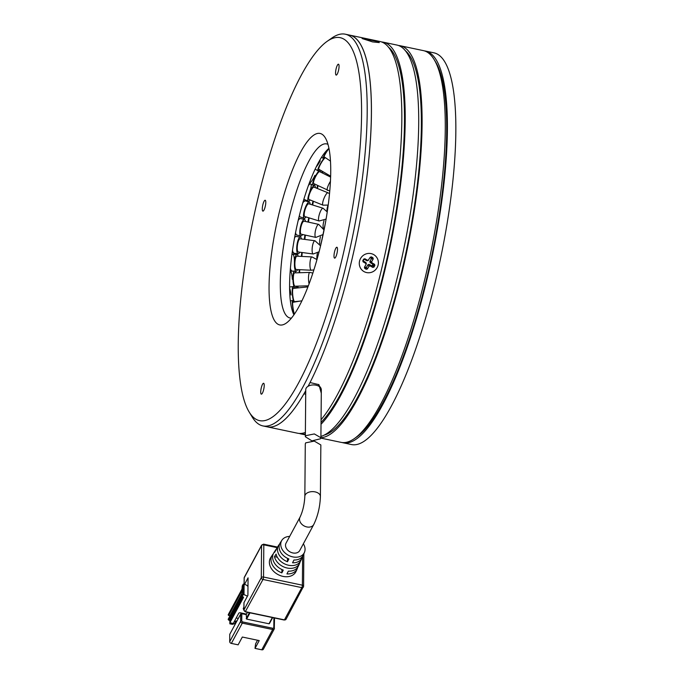 <?xml version="1.0" encoding="UTF-8"?>
<svg xmlns="http://www.w3.org/2000/svg" width="684" height="684" viewBox="0 0 684 684"><rect width="100%" height="100%" fill="white"/><g stroke="black" fill="none" stroke-linecap="round" stroke-linejoin="round"><path stroke-width="1.03" d="M265.307 200.292A5.558 1.351 -78.1 0 0 265.187 200.241A5.558 1.351 -78.1 0 0 262.767 205.14A5.558 1.351 -78.1 0 0 262.776 211.074A5.558 1.351 -78.1 0 0 262.895 211.125A5.558 1.351 -78.1 0 0 265.307 206.217A5.558 1.351 -78.1 0 0 265.307 200.292M338.58 64.253A5.558 1.351 -78.1 0 0 338.46 64.202A5.558 1.351 -78.1 0 0 336.041 69.11A5.558 1.351 -78.1 0 0 336.049 75.035A5.558 1.351 -78.1 0 0 336.169 75.086A5.558 1.351 -78.1 0 0 338.58 70.178A5.558 1.351 -78.1 0 0 338.58 64.253M337.015 247.292A5.558 1.351 -78.1 0 0 336.896 247.24A5.558 1.351 -78.1 0 0 334.476 252.148A5.558 1.351 -78.1 0 0 334.485 258.073A5.558 1.351 -78.1 0 0 334.604 258.124A5.558 1.351 -78.1 0 0 337.015 253.217A5.558 1.351 -78.1 0 0 337.015 247.292M263.742 383.331A5.558 1.351 -78.1 0 0 263.622 383.279A5.558 1.351 -78.1 0 0 261.202 388.179A5.558 1.351 -78.1 0 0 261.211 394.104A5.558 1.351 -78.1 0 0 261.331 394.155A5.558 1.351 -78.1 0 0 263.742 389.256A5.558 1.351 -78.1 0 0 263.742 383.331M322.147 134.32A97.846 23.846 -78.1 0 0 278.576 215.203A97.846 23.846 -78.1 0 0 277.644 324.045A97.846 23.846 -78.1 0 0 286.28 323.096A97.846 23.846 -78.1 0 0 323.233 234.082A97.846 23.846 -78.1 0 0 325.233 137.723A97.846 23.846 -78.1 0 0 322.147 134.32M327.969 144.375A88.954 21.674 -78.1 0 0 326.636 143.905A88.954 21.674 -78.1 0 0 288.015 222.368A88.954 21.674 -78.1 0 0 288.109 317.188A88.954 21.674 -78.1 0 0 290.042 318.009A88.954 21.674 -78.1 0 0 291.452 318.111M344.394 39.458A195.701 47.692 101.9 0 1 342.53 257.124A195.701 47.692 101.9 0 1 255.397 418.899A195.701 47.692 101.9 0 1 249.207 412.084A195.701 47.692 101.9 0 1 253.225 219.376A195.701 47.692 101.9 0 1 327.123 41.348A195.701 47.692 101.9 0 1 344.394 39.458M249.207 412.084L252.276 417.129A200.147 48.769 -78.1 0 0 258.603 424.097A200.147 48.769 -78.1 0 0 262.955 425.935A200.147 48.769 -78.1 0 0 349.832 249.395A200.147 48.769 -78.1 0 0 349.627 36.038A200.147 48.769 -78.1 0 0 345.283 34.2A200.147 48.769 -78.1 0 0 331.962 37.962L327.123 41.348M328.918 148.351A88.954 21.674 -78.1 0 0 296.411 228.447A88.954 21.674 -78.1 0 0 293.932 314.854M305.714 394.206L303.952 393.839A200.147 48.769 101.9 0 1 267.17 426.825A200.147 48.769 -78.1 0 0 305.739 390.658M308.125 386.263L308.116 386.255A200.147 48.769 -78.1 0 0 366.265 181.422A200.147 48.769 -78.1 0 0 353.85 36.927A200.147 48.769 -78.1 0 0 349.498 35.089A200.147 48.769 101.9 0 1 351.944 259.535A200.147 48.769 101.9 0 1 310.04 382.527L318.941 384.656L321.292 393.232M310.04 183.739L308.646 184.851M306.116 216.939A8.447 2.249 -72.7 0 1 304.277 218.222A8.447 2.249 -72.7 0 1 303.79 217.751A8.447 2.249 -72.7 0 1 305.004 208.398A8.447 2.249 -72.7 0 1 309.305 202.088L305.209 200.814A8.447 2.249 107.3 0 0 302.713 203.114A8.447 2.249 -72.7 0 1 305.209 200.814L303.003 202.105M299.259 216.007L300.182 216.948A8.447 2.249 -72.7 0 1 299.421 215.332A8.447 2.249 107.3 0 0 299.695 216.469A8.447 2.249 107.3 0 0 300.182 216.948L304.277 218.222M294.402 262.323A8.447 2.12 -87.3 0 0 292.675 254.209A8.447 2.12 92.7 0 0 291.906 254.704A8.447 2.12 -87.3 0 1 292.675 254.209L291.957 254.328M290.358 269.214L291.863 271.086A8.447 2.12 -87.3 0 1 290.435 268.256A8.447 2.12 92.7 0 0 290.512 268.641A8.447 2.12 92.7 0 0 291.863 271.086L293.043 271.146M299.72 252.199A8.447 2.274 -82.5 0 1 298.104 253.781A8.447 2.274 -82.5 0 1 297.027 252.131A8.447 2.274 -82.5 0 1 297.395 242.632A8.447 2.274 -82.5 0 1 300.319 237.032A8.447 2.308 -79.4 0 1 300.481 235.852A8.447 2.308 100.6 0 0 300.319 237.032L296.069 236.467A8.447 2.274 97.5 0 0 294.565 237.835A8.447 2.274 -82.5 0 1 296.069 236.467L294.701 237.083M292.393 251.173L293.863 253.225A8.447 2.274 -82.5 0 1 292.547 250.13A8.447 2.274 97.5 0 0 292.778 251.567A8.447 2.274 97.5 0 0 293.863 253.225L298.104 253.781M302.602 234.501A8.447 2.317 -77.6 0 1 300.832 235.929A8.447 2.317 -77.6 0 1 300.045 234.945A8.447 2.317 -77.6 0 1 300.84 225.404A8.447 2.317 -77.6 0 1 304.466 219.427L300.293 218.504A8.447 2.317 102.4 0 0 298.156 220.581A8.447 2.317 -77.6 0 1 300.293 218.504L298.386 219.598M295.411 233.372L296.651 235.014A8.447 2.317 -77.6 0 1 295.599 232.423A8.447 2.317 102.4 0 0 295.864 234.022A8.447 2.317 102.4 0 0 296.651 235.014L300.832 235.929M297.258 254.508A8.447 2.249 -83.6 0 1 297.301 253.944A8.447 2.249 -83.6 0 1 297.326 253.678A8.447 2.249 96.4 0 0 297.258 254.508M304.064 219.342A8.447 2.291 -75.1 0 1 304.269 218.222A8.447 2.291 104.9 0 0 304.064 219.342M308.433 201.814A8.447 2.197 -70.9 0 1 308.578 201.19A8.447 2.197 109.1 0 0 308.433 201.814M304.072 199.42L304.346 199.531A8.447 2.069 -68 0 1 303.935 198.993A8.447 2.069 112 0 0 304.158 199.403A8.447 2.069 112 0 0 304.346 199.531L308.347 201.147A8.447 2.069 -68 0 1 308.159 201.019A8.447 2.069 -68 0 1 309.775 192.118A8.447 2.069 -68 0 1 314.683 185.484A8.447 2.069 -68 0 1 314.871 185.612A8.447 2.069 -68 0 1 315.196 187.604M314.939 175.352A8.447 1.787 -63.5 0 1 309.219 183.286M320.266 160.86A8.447 1.402 -59.5 0 1 316.094 167.101M296.138 286.177A8.447 1.855 -91.8 0 1 295.052 287.99A8.447 1.855 -91.8 0 1 293.462 284.629A8.447 1.855 -91.8 0 1 293.017 275.806A8.447 1.855 -91.8 0 1 294.539 271.103L290.196 271.232A8.447 1.855 -91.8 0 1 292.299 279.277M289.623 288.229A8.447 1.496 -95.9 0 1 291.033 294.975M299.113 269.658A8.447 2.095 -87.7 0 1 299.105 271.266M296.89 286.16A8.447 1.872 -91.6 0 1 297.027 288.007M308.33 185.715A8.447 2.069 -68 0 1 310.271 183.859A8.447 2.069 112 0 0 308.33 185.715M311.032 184.235A8.447 2.069 -68 0 1 309.835 191.426M373.738 254.628A9.781 9.448 -56.8 0 1 377.021 267.795A9.781 9.448 -56.8 0 1 363.922 271.548A9.781 9.448 -56.8 0 1 360.639 258.381A9.781 9.448 -56.8 0 1 373.738 254.628M368.667 259.937L367.505 260.271L364.863 258.757L363.7 259.091L362.785 260.664L363.084 261.835L365.718 263.349L366.008 264.52L364.427 267.247L364.717 268.419L366.239 269.291L367.411 268.957L368.992 266.23L370.155 265.896L372.797 267.418L373.96 267.085L374.866 265.512L374.576 264.34L371.942 262.827L371.651 261.656L373.233 258.928L372.942 257.757L371.421 256.876L370.249 257.21L367.992 260.647M366.333 263.52L366.008 264.52M370.155 265.896L369.129 264.375L371.942 265.965A5.335 5.156 -56.8 0 0 372.942 264.238L370.155 262.605L371.942 262.827M369.129 264.375L367.958 264.708L368.992 266.23M364.717 266.743A5.335 5.156 -56.8 0 0 366.265 267.598L367.958 264.708M366.248 263.725L365.957 262.553L365.718 263.349M367.505 260.271L366.983 260.784L364.17 259.193A5.335 5.156 -56.8 0 0 363.161 260.92L365.957 262.553M366.983 260.784L368.146 260.45M371.651 261.656L369.864 261.433L371.523 258.526A5.335 5.156 -56.8 0 0 370.01 257.62M369.864 261.433L370.155 262.605M320.514 438.769L311.913 440.864L305.346 436.725L305.739 435.665L314.341 433.938L320.907 437.743L320.514 438.769M320.907 437.743L321.318 389.812A7.78 4.805 -179.5 0 0 314.794 385.007A7.78 4.805 -179.5 0 0 306.15 388.187A7.78 4.805 -179.5 0 0 305.748 389.675L305.346 436.725M303.363 543.806A12.825 9.593 -151.7 0 1 304.44 552.39A12.825 9.593 -151.7 0 1 292.812 556.904A12.825 9.593 -151.7 0 1 281.893 540.249L280.295 542.737A13.056 9.764 28.3 0 0 288.879 558.939L287.477 561.726A13.287 9.935 -151.7 0 1 278.696 545.216L277.097 547.696A13.526 10.115 28.3 0 0 276.131 549.876L274.506 552.433A13.757 10.286 -151.7 0 1 275.498 550.175L273.899 552.655A13.988 10.465 28.3 0 0 283.27 570.088L281.868 572.876A14.219 10.636 -151.7 0 1 272.292 555.134A14.219 10.636 -151.7 0 1 273.215 553.963M278.696 545.216A13.287 9.935 -151.7 0 1 279.628 544.045M281.893 540.249A12.825 9.593 -151.7 0 1 289.657 536.418M275.498 550.175A13.757 10.286 -151.7 0 1 276.421 549.004M272.292 555.134L270.693 557.614A14.458 10.807 28.3 0 0 282.996 576.39A14.458 10.807 28.3 0 0 296.104 571.302L297.292 568.601A14.219 10.636 -151.7 0 1 286.938 573.936L288.34 571.149A13.988 10.465 28.3 0 0 298.481 565.899L299.678 563.197A13.757 10.286 -151.7 0 1 287.203 568.036A13.757 10.286 -151.7 0 1 274.472 556.631L276.097 554.074A13.526 10.115 28.3 0 0 288.605 565.258A13.526 10.115 28.3 0 0 300.866 560.495L302.054 557.793A13.287 9.935 -151.7 0 1 292.547 562.795L293.949 560.008A13.056 9.764 28.3 0 0 303.243 555.092L304.44 552.39M300.045 517.13A7.78 5.823 -151.7 0 0 306.851 526.945A7.78 5.823 -151.7 0 0 313.751 524.517L299.754 550.509A7.78 5.823 -151.7 0 1 292.846 552.946A7.78 5.823 -151.7 0 1 286.049 543.13L300.045 517.13C302.798 511.281 304.397 504.364 304.842 496.362L305.286 443.89L305.68 442.856L314.289 441.103L320.847 444.951L320.403 496.499A7.78 4.805 -179.5 0 0 315.076 491.881A7.78 4.805 -179.5 0 0 305.235 494.883A7.78 4.805 -179.5 0 0 304.842 496.362M244.145 584.281L244.205 577.766A0.889 0.547 -179.5 0 0 244.154 577.937L244.325 577.279A1.778 1.334 28.3 0 0 244.205 577.766L261.57 545.533L261.288 577.715L243.931 609.948L243.991 602.604L247.907 595.328L248.061 577.835L244.539 584.375M272.36 617.541L268.992 623.782L246.625 619.088L249.985 612.838M300.276 561.581L300.088 562.009A13.757 10.286 -151.7 0 1 299.678 563.197M297.771 567.181A14.219 10.636 -151.7 0 1 297.292 568.601M302.525 556.374A13.287 9.935 -151.7 0 1 302.054 557.793M268.992 623.782L272.617 617.592M273.908 617.866L273.822 627.784L272.976 628.305L242.581 621.918L241.743 621.038L241.803 613.693L246.24 614.625L246.625 619.088M228.328 619.046L228.627 620.046L229.892 620.662L229.867 622.756L233.244 623.466L238.707 613.334A1.334 0.821 0.5 0 1 240.392 612.813L246.514 614.104L247.48 612.308M244.863 614.335L244.863 613.753M274.472 556.631L277.319 557.229M287.502 558.341L287.477 561.726M281.902 569.515L281.868 572.876M241.803 613.693A0.889 0.547 -179.5 0 0 240.683 614.035L240.614 621.38A0.889 0.547 0.5 0 1 241.743 621.038M242.247 588.172L242.273 586.085M242.273 585.914L243.256 584.093L243.162 594.584L244.008 594.764A6.224 3.848 0.5 0 1 247.334 596.397M247.984 586.615A6.224 3.848 -179.5 0 0 244.102 584.273L243.256 584.093M243.889 609.726A3.001 1.855 0.5 0 1 243.29 608.606A3.001 1.855 0.5 0 1 243.444 608.033L243.906 607.17M229.867 622.756L243.453 597.542A0.889 0.547 -179.5 0 0 242.888 596.841L242.162 596.491L242.204 594.481M243.162 594.584L242.187 596.405M230.363 622.859L229.85 623.817L229.875 620.568M242.581 621.918L242.29 623.133L272.685 629.519L261.767 649.8L255.012 648.381L259.21 640.583L242.324 637.035L238.126 644.832L231.372 643.413L242.29 623.133A1.778 1.334 -151.7 0 1 240.614 621.38L229.696 641.66L229.756 634.316L240.683 614.035M242.187 613.197L241.905 613.71M257.543 640.233L255.602 643.841L255.012 648.381M236.006 621.098L234.629 623.663L232.38 624.347L229.85 623.817M229.696 641.66A1.778 1.334 28.3 0 0 231.372 643.413M261.767 649.8A1.778 1.334 28.3 0 0 263.34 649.244L274.267 628.964A1.778 1.334 -151.7 0 1 272.685 629.519L272.976 628.305M241.315 613.676L241.324 613.009M238.306 618.439L236.194 617.994M228.362 614.497L228.661 615.497L242.213 590.335M228.208 619.259L241.931 593.78L242.529 589.762L242.247 589.061L228.242 615.061M237.04 620.79L234.236 621.645M242.145 593.088L229.927 615.762L228.661 615.497M299.806 269.693A6.669 1.659 92.3 0 0 299.626 272.728M299.182 272.736A8.447 2.095 -87.7 0 1 299.353 269.667M322.857 171.607A6.669 1.385 116.8 0 0 322.54 173.069M322.002 172.804A8.447 1.753 -63.2 0 1 322.455 171.376M318.06 185.749A6.669 1.59 113.1 0 0 317.47 188.528M316.897 188.297A8.447 2.009 -66.9 0 1 317.65 185.544M313.477 201.31A6.669 1.736 109.1 0 0 312.785 205.038M312.186 204.849A8.447 2.197 -70.9 0 1 313.041 201.13M309.228 217.905A6.669 1.813 104.9 0 0 308.578 222.155M307.997 222.026A8.447 2.291 -75.1 0 1 308.766 217.76M305.466 235.134A6.669 1.821 100.6 0 0 304.936 239.434M304.389 239.357A8.447 2.308 -79.4 0 1 304.987 235.022M302.285 252.541A6.669 1.77 96.4 0 0 301.943 256.432M301.439 256.406A8.447 2.249 -83.6 0 1 301.815 252.482M298.096 286.117A6.669 1.479 88.4 0 0 298.036 287.904M297.634 287.938A8.447 1.872 -91.6 0 1 297.668 286.134M307.954 286.887L293.256 288.392A6.669 1.18 84.1 0 0 293.214 298.215A6.669 1.18 84.1 0 0 294.616 301.661L299.985 301.114M293.838 302.14A8.447 1.496 -95.9 0 1 293.017 299.062A8.447 1.496 -95.9 0 1 293.068 286.622A8.447 1.496 -95.9 0 1 294.171 288.297M324.618 157.166A8.447 0.932 -56 0 1 323.729 158.047A8.447 0.932 -56 0 1 323.147 158.32A8.447 0.932 -56 0 1 328.636 148.59M328.953 148.522A6.669 0.735 124 0 0 324.148 156.841L330.449 161.091M325.43 157.713A6.669 1.111 120.5 0 0 325.31 157.748A6.669 1.111 120.5 0 0 320.899 163.527A6.669 1.111 120.5 0 0 318.821 169.239L330.62 176.173M319.565 169.675A8.447 1.402 -59.5 0 1 318.265 170.761A8.447 1.402 -59.5 0 1 317.923 170.769A8.447 1.402 -59.5 0 1 319.667 165.186A8.447 1.402 -59.5 0 1 324.832 157.311M319.736 171.684A6.669 1.411 116.5 0 0 319.667 171.641A6.669 1.411 116.5 0 0 319.599 171.616A6.669 1.411 116.5 0 0 315.358 177.147A6.669 1.411 116.5 0 0 313.725 183.586A6.669 1.411 116.5 0 0 313.802 183.611M320.702 170.342A8.447 1.787 -63.5 0 1 320.651 172.129M314.708 184.073A8.447 1.787 -63.5 0 1 313.024 185.21A8.447 1.787 -63.5 0 1 312.939 185.184A8.447 1.787 -63.5 0 1 314.802 177.438A8.447 1.787 -63.5 0 1 320.155 170.017M314.161 187.236A6.669 1.633 112 0 0 314.016 187.134A6.669 1.633 112 0 0 310.134 192.375A6.669 1.633 112 0 0 308.86 199.395A6.669 1.633 112 0 0 309.014 199.497L323.002 205.166A6.669 1.633 -68 0 1 322.857 205.063A6.669 1.633 -68 0 1 324.267 197.702A6.669 1.633 -68 0 1 328.012 192.794L329.5 193.632M310.185 199.976A8.447 2.069 -68 0 1 308.347 201.147M323.104 208.252L308.775 203.789A6.669 1.77 107.3 0 0 305.38 208.774A6.669 1.77 107.3 0 0 304.423 216.153A6.669 1.77 107.3 0 0 304.799 216.529L319.129 220.992A6.669 1.77 -72.7 0 1 318.753 220.616A6.669 1.77 -72.7 0 1 320.018 212.408A6.669 1.77 -72.7 0 1 323.104 208.252L327.226 211.954M309.305 202.088A8.447 2.249 -72.7 0 1 309.784 202.567A8.447 2.249 -72.7 0 1 310.091 204.2M318.71 224.386L304.081 221.163A6.669 1.83 102.4 0 0 301.216 225.882A6.669 1.83 102.4 0 0 300.592 233.415A6.669 1.83 102.4 0 0 301.216 234.193L315.837 237.416A6.669 1.83 -77.6 0 1 315.213 236.63A6.669 1.83 -77.6 0 1 316.264 227.781A6.669 1.83 -77.6 0 1 318.71 224.386L323.84 229.756M304.466 219.427A8.447 2.317 -77.6 0 1 305.252 220.419A8.447 2.317 -77.6 0 1 305.474 221.471M314.948 240.751L300.088 238.793A6.669 1.796 97.5 0 0 297.779 243.213A6.669 1.796 97.5 0 0 297.489 250.712A6.669 1.796 97.5 0 0 298.344 252.02L313.204 253.986A6.669 1.796 -82.5 0 1 312.349 252.678A6.669 1.796 -82.5 0 1 313.11 243.418A6.669 1.796 -82.5 0 1 314.948 240.751L320.574 245.838M300.319 237.032A8.447 2.274 -82.5 0 1 301.405 238.682A8.447 2.274 -82.5 0 1 301.464 238.972M311.947 256.91L296.89 256.192A6.669 1.667 92.7 0 0 295.146 260.279A6.669 1.667 92.7 0 0 295.18 267.589A6.669 1.667 92.7 0 0 296.249 269.522L311.305 270.24A6.669 1.667 -87.3 0 1 310.237 268.308A6.669 1.667 -87.3 0 1 310.647 258.885A6.669 1.667 -87.3 0 1 311.947 256.91L316.974 259.595M297.549 269.582A8.447 2.12 -87.3 0 1 296.163 271.291A8.447 2.12 -87.3 0 1 294.813 268.846A8.447 2.12 -87.3 0 1 294.761 259.595A8.447 2.12 -87.3 0 1 296.976 254.414A8.447 2.12 -87.3 0 1 298.19 256.252M309.1 283.877A6.669 1.462 -91.8 0 1 308.92 283.099A6.669 1.462 -91.8 0 1 308.937 273.762A6.669 1.462 -91.8 0 1 309.767 272.412L294.59 272.882A6.669 1.462 88.2 0 0 293.393 276.592A6.669 1.462 88.2 0 0 293.744 283.561A6.669 1.462 88.2 0 0 295.001 286.211L308.364 285.809M294.539 271.103A8.447 1.855 -91.8 0 1 295.727 272.848M301.96 300.78L292.914 302.294A6.669 0.829 80.5 0 0 293.598 311.134A6.669 0.829 80.5 0 0 294.342 314.033M294.043 314.101A8.447 1.052 -99.5 0 1 293.487 311.733A8.447 1.052 -99.5 0 1 292.615 300.541A8.447 1.052 -99.5 0 1 293.547 302.191M293.128 313.058A8.447 0.522 -102.6 0 1 293.188 312.468A8.447 0.522 -102.6 0 1 293.889 314.136M424.422 50.881A200.147 48.769 101.9 0 1 425.482 51.061A200.147 48.769 101.9 0 1 429.706 52.813A200.147 48.769 101.9 0 1 430.108 265.965A200.147 48.769 101.9 0 1 343.163 442.796A200.147 48.769 101.9 0 1 342.111 442.522M343.163 442.796L351.602 444.566A200.147 48.769 -78.1 0 0 438.547 267.735A200.147 48.769 -78.1 0 0 438.145 54.583A200.147 48.769 -78.1 0 0 433.93 52.83L425.482 51.061M372.583 41.904L362.092 38.526L376.499 41.262L379.312 42.588L372.583 41.904M262.955 425.935L297.566 433.211A200.147 48.769 -78.1 0 0 305.389 432.425M321.061 419.745A200.147 48.769 -78.1 0 0 382.339 265.922A200.147 48.769 -78.1 0 0 379.894 41.476L345.283 34.2M354.363 438.589L356.783 436.896A197.924 48.231 -78.1 0 0 427.449 275.19A197.924 48.231 -78.1 0 0 435.58 61.936L434.049 59.414A200.147 48.769 101.9 0 1 425.816 275.062A200.147 48.769 101.9 0 1 354.363 438.589A200.147 48.769 101.9 0 1 341.051 442.351L320.856 438.111M321.035 422.413A197.924 48.231 -78.1 0 0 385.229 266.315A197.924 48.231 -78.1 0 0 388.273 47.025M398.447 45.503A200.147 48.769 101.9 0 1 400.157 45.734A200.147 48.769 101.9 0 1 402.602 270.18A200.147 48.769 101.9 0 1 320.907 437.717M381.561 41.955A200.147 48.769 101.9 0 1 383.271 42.186A200.147 48.769 101.9 0 1 385.716 266.632A200.147 48.769 101.9 0 1 321.027 424.26M305.372 434.032A200.147 48.769 101.9 0 1 300.943 433.921A200.147 48.769 101.9 0 1 299.284 433.442M320.916 436.426A200.147 48.769 -78.1 0 0 399.225 269.47A200.147 48.769 -78.1 0 0 396.78 45.024L383.271 42.186M324.361 435.058A197.924 48.231 -78.1 0 0 402.115 269.864A197.924 48.231 -78.1 0 0 405.159 50.573M318.248 384.374L320.89 388.042M400.157 45.734L423.379 50.616A200.147 48.769 101.9 0 1 434.049 59.414M371.763 265.888L372.797 267.418M367.411 268.957L366.376 267.435M366.239 269.291L365.213 267.769M364.717 268.419L364.957 267.624M363.084 261.835L363.315 261.031M364.863 258.757L364.341 259.262M371.421 256.876L370.899 257.389M372.942 257.757L371.147 257.535M373.233 258.928L371.446 258.706M374.576 264.34L372.789 264.118M374.866 265.512L373.079 265.289M373.96 267.085L372.925 265.554M277.499 547.063L263.622 544.148A1.778 0.436 101.9 0 1 263.819 544.849A1.778 1.103 -179.5 0 0 261.57 545.533A1.778 1.334 -151.7 0 1 261.69 545.045L244.325 577.279M302.627 556.22L302.379 585.188L263.537 577.031L263.819 544.849L277.131 547.645M303.781 554.408A1.778 1.103 -179.5 0 0 303.876 554.066A1.778 1.103 -179.5 0 0 303.816 553.792M244.008 594.764L244.154 577.937A0.889 0.547 -179.5 0 0 244.197 578.108M303.508 586.59A1.778 1.334 -151.7 0 1 303.38 587.077A1.778 1.334 -151.7 0 1 301.806 587.633L284.441 619.866A1.778 1.334 28.3 0 0 286.023 619.311L303.593 586.248A1.778 1.103 0.5 0 1 303.508 586.59M245.334 611.633L262.972 579.468L301.806 587.633A1.778 0.436 -78.1 0 0 302.379 585.188A1.778 1.103 0.5 0 1 303.593 586.248L303.841 553.741M244.008 610.41A0.889 0.547 0.5 0 1 243.931 609.948A1.778 1.334 -151.7 0 0 245.607 611.71L284.168 619.815M262.972 579.468A1.778 1.334 -151.7 0 1 261.288 577.715A1.778 1.103 0.5 0 1 263.537 577.031A1.778 0.436 101.9 0 1 262.972 579.468M249.395 612.71L246.206 618.644M274.523 617.994L274.267 628.964A1.778 1.334 -151.7 0 0 274.387 628.476A0.889 0.547 -179.5 0 0 273.822 627.784M229.892 620.662L242.734 596.816M228.251 614.711L242.059 589.044M241.974 589.232L242.256 588.009M242.204 594.311L228.208 619.61M229.473 620.226L242.196 596.593M228.627 620.046L242.179 594.883M327.268 211.664A6.669 1.736 -70.9 0 1 327.089 211.262A6.669 1.736 -70.9 0 1 328.021 205.157M323.464 228.422L323.788 228.507A6.669 1.813 -75.1 0 1 323.156 227.481A6.669 1.813 -75.1 0 1 324.036 220.624M319.753 243.855A6.669 1.821 -79.4 0 1 320.454 236.767M316.897 259.493A6.669 1.77 -83.6 0 1 317.41 253.148M327.422 190.391A6.669 1.411 -63.5 0 1 327.354 190.366A6.669 1.411 -63.5 0 1 328.901 184.09A6.669 1.411 -63.5 0 1 330.415 181.337M313.751 524.517C317.812 516.121 320.026 506.784 320.403 496.499M263.622 544.148L261.69 545.045M243.949 602.775L243.88 610.119L245.428 611.881L284.262 620.037L286.023 619.311M269.393 623.646L272.651 617.601M242.256 586L241.999 589.112L228.276 614.591M242.435 594.481L242.162 596.491M242.221 589.257L241.965 593.661L228.242 619.131M289.614 286.981L293.068 286.622M321.557 157.243L323.147 158.32M315.119 169.128L317.923 170.769M319.667 171.641L330.594 177.079M313.725 183.586L329.739 191.041M309.202 183.329L312.939 185.184M314.016 187.134L328.012 192.794M328.2 205.08L323.002 205.166M313.623 185.048L314.683 185.484M326.088 219.077L319.129 220.992M322.788 234.655L315.837 237.416M319.086 251.772L313.204 253.986M294.881 271.232L296.163 271.291M313.913 269.838L311.305 270.24M292.675 254.209L296.976 254.414M294.069 288.024L295.052 287.99M309.767 272.412L312.879 273.07M290.375 300.917L292.615 300.541M293.607 314.195L294.522 313.99M320.796 244.906L325.362 223.206M300.943 433.921L305.363 434.853"/></g></svg>
